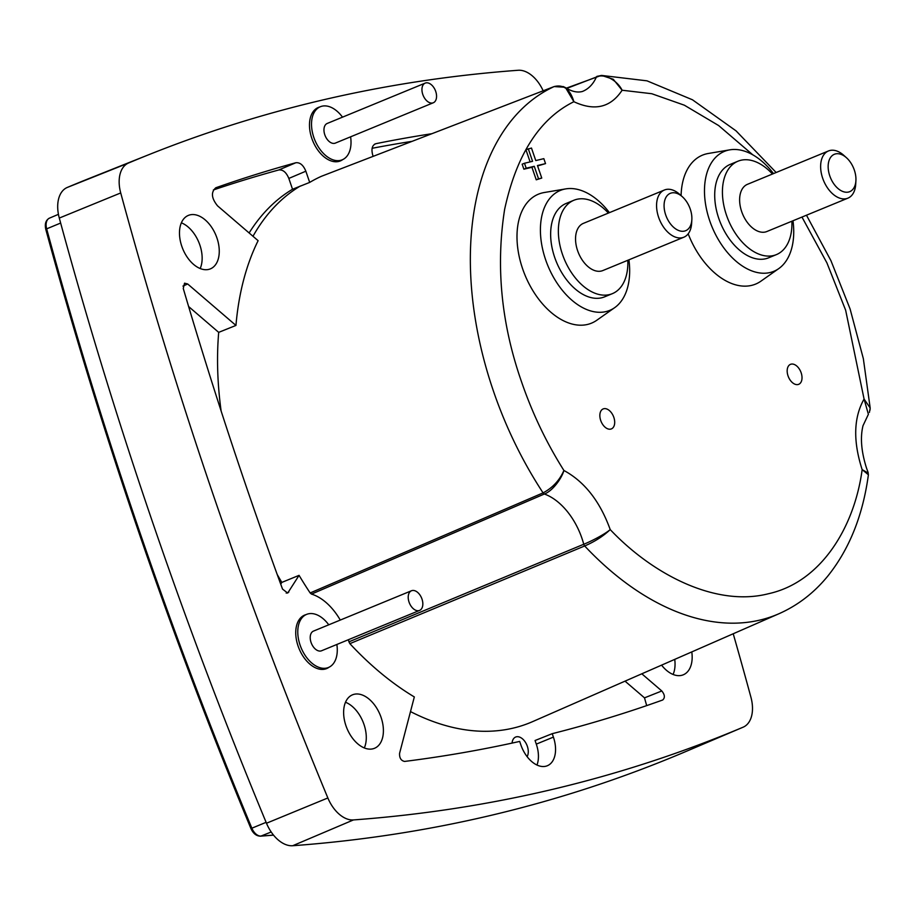 <?xml version="1.0" encoding="UTF-8"?>
<svg xmlns="http://www.w3.org/2000/svg" width="916" height="916" viewBox="0 0 916 916"><rect width="100%" height="100%" fill="white"/><g stroke="black" fill="none" stroke-linecap="round" stroke-linejoin="round"><path stroke-width="1.37" d="M564.691 87.226L554.134 86.573L321.424 176.296A292.17 181.082 67.6 0 0 309.688 182.41L305.852 171.2C303.333 165.109 299.99 162.292 295.822 162.75A3071.921 1903.906 67.6 0 0 215.833 187.757C210.817 192.165 211.39 198.2 217.55 205.848L258.117 240.679A292.17 181.082 67.6 0 0 235.95 325.432L187.677 283.983L184.54 283.181L183.269 288.494A3071.921 1903.906 67.6 0 0 282.54 589.102L287.693 593.076L299.063 575.351A292.17 181.082 67.6 0 0 310.158 592.961L543.073 492.877C552.611 487.85 559.55 480.385 563.913 470.481C561.634 478.633 552.405 491.125 544.367 494.01A56.838 35.22 -112.4 0 1 583.744 544.253L348.927 641.841L349.866 643.65A292.17 181.082 67.6 0 0 414.33 696.939L399.571 753.376C399.365 757.967 401.036 760.658 404.563 761.436A3071.921 1903.906 67.6 0 0 519.681 741.422L520.849 744.845A26.782 16.602 67.6 0 0 545.776 766.245A26.782 16.602 67.6 0 0 547.218 765.787A26.782 16.602 67.6 0 0 553.401 737.105L552.222 733.682A3071.921 1903.906 67.6 0 0 662.669 700.007L662.737 699.984M349.866 643.65L584.671 545.97A2.656 1.603 67.4 0 1 583.744 544.253C591.599 541.161 605.064 534.062 610.216 529.597C603.266 536.181 594.747 541.642 584.671 545.97A286.594 177.624 -112.4 0 0 778.932 613.743C797.825 605.384 814.118 592.824 827.812 576.061C849.338 549.176 862.872 515.41 868.402 474.763L862.162 469.622L868.242 473.137M733.224 633.769A3125.942 1937.397 -112.4 0 1 750.937 697.271A30.835 19.11 -112.4 0 1 743.139 727.178A30.835 19.11 -112.4 0 1 743.105 727.19A3125.942 1937.397 -112.4 0 1 353.45 819.935A30.835 19.11 -112.4 0 1 327.859 797.962A3125.942 1937.397 -112.4 0 1 120.717 192.944A30.835 19.11 -112.4 0 1 128.538 163.014A3125.942 1937.397 -112.4 0 1 149.915 154.254A3125.942 1937.397 -112.4 0 1 318.047 101.081A3125.942 1937.397 -112.4 0 1 518.193 70.269A30.835 19.11 -112.4 0 1 543.165 90.799M743.139 727.178L682.466 752.952A31.568 19.568 -112.4 0 1 682.466 752.952A31.568 19.568 -112.4 0 1 682.431 752.963A3126.674 1937.844 -112.4 0 1 292.685 845.731A31.568 19.568 -112.4 0 1 266.487 823.232A3126.674 1937.844 -112.4 0 1 59.288 218.065A31.568 19.568 -112.4 0 1 67.303 187.436A3126.674 1937.844 -112.4 0 1 88.692 178.666L149.915 154.254M190.036 214.859A28.911 17.919 67.6 0 0 188.249 215.455A28.911 17.919 67.6 0 0 182.318 247.744A28.911 17.919 67.6 0 0 208.711 269.407A28.911 17.919 67.6 0 0 210.268 268.915A28.911 17.919 67.6 0 0 216.497 236.729A28.911 17.919 67.6 0 0 190.036 214.859M319.707 106.989A28.911 17.919 67.6 0 0 318.253 107.493A28.911 17.919 67.6 0 0 312.322 139.782A28.911 17.919 67.6 0 0 338.714 161.456A28.911 17.919 67.6 0 0 340.271 160.964A28.911 17.919 67.6 0 0 342.767 159.567M305.967 614.647A28.911 17.919 67.6 0 0 304.513 615.151A28.911 17.919 67.6 0 0 298.582 647.44A28.911 17.919 67.6 0 0 324.974 669.104A28.911 17.919 67.6 0 0 326.531 668.623A28.911 17.919 67.6 0 0 329.039 667.226M354.171 694.282A28.911 17.919 67.6 0 0 352.397 694.866A28.911 17.919 67.6 0 0 346.466 727.155A28.911 17.919 67.6 0 0 372.858 748.83A28.911 17.919 67.6 0 0 374.404 748.338A28.911 17.919 67.6 0 0 380.632 716.14A28.911 17.919 67.6 0 0 354.171 694.282M661.592 665.142A28.911 17.919 67.6 0 0 681.618 675.344A28.911 17.919 67.6 0 0 683.164 674.852A28.911 17.919 67.6 0 0 691.786 651.917M536.982 765.043A26.575 16.477 67.6 0 0 536.295 744.124L553.401 737.105M566.809 88.405L596.385 77.036A56.838 35.22 -112.4 0 1 582.301 91.508C577.275 92.814 571.698 91.543 565.561 87.673L573.885 101.71C570.141 89.241 563.535 84.203 554.065 86.596L321.424 176.296M350.599 136.816A28.705 17.793 -112.4 0 1 342.195 159.831A28.705 17.793 -112.4 0 1 340.534 160.357A28.705 17.793 -112.4 0 1 314.303 138.751A28.705 17.793 -112.4 0 1 320.337 106.737A28.705 17.793 -112.4 0 1 321.997 106.199A28.705 17.793 -112.4 0 1 342.504 117.156M336.859 644.475A28.705 17.793 -112.4 0 1 328.455 667.478A28.705 17.793 -112.4 0 1 326.794 668.016A28.705 17.793 -112.4 0 1 300.562 646.398A28.705 17.793 -112.4 0 1 306.597 614.384A28.705 17.793 -112.4 0 1 308.257 613.857A28.705 17.793 -112.4 0 1 328.764 624.815M527.112 756.65A11.816 7.328 67.6 0 0 526.047 743.345A11.816 7.328 67.6 0 0 516.338 736.819A11.816 7.328 67.6 0 0 515.605 737.059A11.816 7.328 67.6 0 0 512.067 743.094M433.302 102.764L335.313 143.114A10.637 6.595 -112.4 0 1 334.695 143.308A10.637 6.595 -112.4 0 1 324.985 135.305A10.637 6.595 -112.4 0 1 327.218 123.454L425.207 83.104A10.637 6.595 -112.4 0 1 425.825 82.909A10.637 6.595 -112.4 0 1 435.535 90.913A10.637 6.595 -112.4 0 1 433.302 102.764A10.637 6.595 -112.4 0 1 432.684 102.97A10.637 6.595 -112.4 0 1 422.974 94.966A10.637 6.595 -112.4 0 1 425.207 83.104M419.562 610.422L321.573 650.761A10.637 6.595 -112.4 0 1 320.966 650.967A10.637 6.595 -112.4 0 1 311.245 642.963A10.637 6.595 -112.4 0 1 313.478 631.101L411.467 590.763A10.637 6.595 -112.4 0 1 412.085 590.557A10.637 6.595 -112.4 0 1 421.807 598.56A10.637 6.595 -112.4 0 1 419.562 610.422A10.637 6.595 -112.4 0 1 418.955 610.617A10.637 6.595 -112.4 0 1 409.234 602.613A10.637 6.595 -112.4 0 1 411.467 590.763M628.914 259.812A64.853 40.201 -112.4 0 1 614.67 307.661A64.853 40.201 -112.4 0 1 605.991 311.589A64.853 40.201 -112.4 0 1 545.638 259.789A64.853 40.201 -112.4 0 1 564.096 189.223A64.853 40.201 -112.4 0 1 565.767 188.891A64.853 40.201 -112.4 0 1 609.426 212.649M614.67 307.661L596.831 320.222A69.731 43.224 -112.4 0 1 587.5 324.447A69.731 43.224 -112.4 0 1 522.612 268.754A69.731 43.224 -112.4 0 1 542.455 192.887A69.731 43.224 -112.4 0 1 544.253 192.52L565.767 188.891M792.981 220.767A64.853 40.201 -112.4 0 1 778.737 268.617A64.853 40.201 -112.4 0 1 770.058 272.533A64.853 40.201 -112.4 0 1 709.705 220.733A64.853 40.201 -112.4 0 1 728.163 150.178A64.853 40.201 -112.4 0 1 729.834 149.835A64.853 40.201 -112.4 0 1 773.493 173.593M681.092 195.623A69.731 43.224 -112.4 0 1 706.534 153.842A69.731 43.224 -112.4 0 1 708.331 153.476L729.834 149.835M778.737 268.617L760.91 281.178A69.731 43.224 -112.4 0 1 751.567 285.391A69.731 43.224 -112.4 0 1 688.179 233.809M610.754 429.1A10.797 6.687 -112.4 0 1 600.907 421.005A10.797 6.687 -112.4 0 1 603.117 408.948A10.797 6.687 -112.4 0 1 603.781 408.731A10.797 6.687 -112.4 0 1 613.663 416.895A10.797 6.687 -112.4 0 1 611.338 428.917A10.797 6.687 -112.4 0 1 610.754 429.1M798.088 384.514A10.797 6.687 -112.4 0 1 788.229 376.419A10.797 6.687 -112.4 0 1 790.439 364.362A10.797 6.687 -112.4 0 1 791.115 364.144A10.797 6.687 -112.4 0 1 800.985 372.308A10.797 6.687 -112.4 0 1 798.66 384.331A10.797 6.687 -112.4 0 1 798.088 384.514M627.803 260.27A50.506 31.304 -112.4 0 1 612.335 293.67A50.506 31.304 -112.4 0 1 609.415 294.608A50.506 31.304 -112.4 0 1 563.26 256.583A50.506 31.304 -112.4 0 1 573.874 200.261A50.506 31.304 -112.4 0 1 576.794 199.322A50.506 31.304 -112.4 0 1 608.373 213.084M612.335 293.67L604.617 296.841A50.506 31.304 -112.4 0 1 601.697 297.78A50.506 31.304 -112.4 0 1 555.543 259.766A50.506 31.304 -112.4 0 1 566.168 203.444L573.874 200.261M791.871 221.225A50.506 31.304 -112.4 0 1 776.402 254.614A50.506 31.304 -112.4 0 1 773.482 255.553A50.506 31.304 -112.4 0 1 727.327 217.539A50.506 31.304 -112.4 0 1 737.952 161.216A50.506 31.304 -112.4 0 1 740.861 160.277A50.506 31.304 -112.4 0 1 772.44 174.029M776.402 254.614L768.684 257.785A50.506 31.304 -112.4 0 1 765.776 258.736A50.506 31.304 -112.4 0 1 719.61 220.71A50.506 31.304 -112.4 0 1 730.235 164.388L737.952 161.216M691.843 219.714L691.626 223.332A25.522 15.812 -112.4 0 1 683.84 237.21L602.82 270.564A25.522 15.812 -112.4 0 1 601.343 271.033A25.522 15.812 -112.4 0 1 578.019 251.82A25.522 15.812 -112.4 0 1 583.389 223.367L664.409 190.013A25.522 15.812 -112.4 0 1 665.875 189.532A25.522 15.812 -112.4 0 1 679.706 194.375L682.409 196.791A20.198 12.515 -112.4 0 1 691.843 219.714A20.198 12.515 -112.4 0 1 684.504 231.072A20.198 12.515 -112.4 0 1 665.703 214.939A20.198 12.515 -112.4 0 1 671.451 192.967A20.198 12.515 -112.4 0 1 682.409 196.791M683.84 237.21A25.522 15.812 -112.4 0 1 682.363 237.679A25.522 15.812 -112.4 0 1 659.039 218.466A25.522 15.812 -112.4 0 1 664.409 190.013M855.91 180.67L855.704 184.276A25.522 15.812 -112.4 0 1 847.907 198.154L766.887 231.508A25.522 15.812 -112.4 0 1 765.421 231.988A25.522 15.812 -112.4 0 1 742.097 212.775A25.522 15.812 -112.4 0 1 747.456 184.322L828.476 150.957A25.522 15.812 -112.4 0 1 829.953 150.487A25.522 15.812 -112.4 0 1 843.785 155.331L846.476 157.747A20.198 12.515 -112.4 0 1 855.91 180.67A20.198 12.515 -112.4 0 1 848.571 192.028A20.198 12.515 -112.4 0 1 829.782 175.895A20.198 12.515 -112.4 0 1 835.529 153.911A20.198 12.515 -112.4 0 1 846.476 157.747M847.907 198.154A25.522 15.812 -112.4 0 1 846.43 198.635A25.522 15.812 -112.4 0 1 823.106 179.421A25.522 15.812 -112.4 0 1 828.476 150.957M310.158 592.961L311.509 594.095A51.262 31.774 -112.4 0 1 340.271 620.075M348.389 639.723A51.262 31.774 -112.4 0 1 348.927 641.841M431.894 133.702A3071.921 1903.906 67.6 0 0 375.949 143.675C372.125 145.117 371.072 148.987 372.789 155.273L373.155 156.35M374.415 144.327L375.148 143.927M662.669 700.007C665.165 697.797 664.879 694.786 661.81 690.973L641.807 673.798M200.18 268.525A28.705 17.793 67.6 0 0 181.368 222.828M364.316 747.948A28.705 17.793 67.6 0 0 345.504 702.251M673.088 674.462A28.705 17.793 67.6 0 0 674.737 659.383M410.505 711.595A292.582 181.334 67.6 0 0 532.54 721.659L778.932 613.743M311.509 594.095L544.367 494.01A2.656 1.614 -113.2 0 1 543.073 492.877A286.594 177.624 -112.4 0 1 493.449 391.132A286.594 177.624 -112.4 0 1 554.065 86.596A2.656 1.66 68.9 0 1 554.134 86.573M277.239 574.538A292.582 181.334 67.6 0 0 281.83 582.404L299.063 575.351M295.822 162.75L278.796 169.964C282.952 169.506 286.296 172.322 288.826 178.425L292.536 189.246L309.688 182.41M300.299 186.04A292.387 181.219 67.6 0 0 252.988 236.271M235.95 325.432L218.695 332.359A292.582 181.334 67.6 0 0 221.122 410.998M281.83 582.404L280.743 584.179M188.627 306.551L218.695 332.359M278.796 169.964A3071.714 1903.78 67.6 0 0 213.359 189.967M412.108 141.327A3071.714 1903.78 67.6 0 0 372.125 148.289M625.033 681.149L644.498 697.855L646.685 705.618M552.222 733.682L535.058 740.506L536.295 744.124M292.536 189.246A292.387 181.219 67.6 0 0 249.129 232.95M868.128 472.541L866.616 468.397C861.28 451.702 860.09 437.459 863.021 425.677L868.391 414.295L864.074 399.044C853.701 417.41 852.979 440.699 861.922 468.923L862.162 469.622C854.456 526.975 821.286 582.141 768.421 593.74C716.175 607.159 653.085 574.904 610.216 529.597C599.991 501.35 584.557 481.656 563.913 470.481C546.486 442.875 532.356 413.322 521.536 381.812C501.292 323.863 495.659 266.373 504.636 209.329C516.567 154.506 539.65 118.633 573.885 101.71C594.576 111.374 610.651 107.55 622.113 90.237C617.35 80.425 604.274 73.085 596.385 77.036A2.656 1.637 -111 0 1 597.049 76.36L597.049 76.36A2.656 1.637 -111 0 1 597.381 76.291L601.652 75.433L613.273 79.28L622.113 90.237L651.757 93.718L684.367 105.203L718.636 125.549L752.769 154.804M563.134 86.528L565.561 87.673M801.969 217.069L826.93 262.915L845.651 310.226L864.074 399.044L870.177 407.998L870.04 410.093M530.112 161.914L525.933 149.732L531.475 148.037L535.768 160.575L543.841 158.651L545.535 163.609L537.463 165.533L541.757 178.07L538.562 178.838L534.268 166.3L526.196 168.212L524.49 163.254L532.574 161.331L528.28 148.793M545.535 163.609L537.6 165.933M541.757 178.07L536.238 179.811L531.944 167.285L523.872 169.197L522.154 164.182L524.49 163.254M523.872 169.197L526.196 168.212M531.944 167.285L534.268 166.3M536.238 179.811L538.562 178.838M273.472 835.071A3105.068 1924.459 -112.4 0 1 261.014 836.056L271.193 831.991M67.303 187.436L128.538 163.014M45.8 229.412L46.659 228.851A11.026 6.836 67.6 0 1 49.441 218.145A11.026 6.836 67.6 0 0 49.441 218.145L58.429 214.333L49.441 218.145C45.777 220.149 44.563 223.905 45.8 229.412C100.989 432.272 169.368 631.994 250.938 828.568L251.854 828.201A3105.068 1924.459 -112.4 0 1 46.659 228.851L60.651 223.046M250.938 828.568C253.217 833.56 256.411 836.09 260.533 836.171A2.656 2.05 -94.2 0 0 261.014 836.056A11.026 6.836 67.6 0 1 251.854 828.201L266.109 822.328M327.859 797.962L266.487 823.232M292.685 845.731L353.45 819.935M682.431 752.963L743.105 727.19M59.288 218.065L120.717 192.944M286.216 593.133L288.815 592.114M187.677 283.983L182.96 286.078M644.498 697.855L661.81 690.973M288.826 178.425L305.852 171.2M337.809 161.628L342.195 159.831M324.069 669.287L328.455 667.478M260.533 836.171L273.529 835.14M317.096 108.065L320.337 106.737M303.356 615.724L306.597 614.384M566.363 88.154L601.114 75.456M601.652 75.433L647.005 80.837L692.45 99.775L736.075 130.885L776.15 172.506M806.469 215.214L830.938 260.659L850.105 309.001L863.341 358.648L870.177 407.998M868.093 472.622L868.345 474.648M870.131 408.376L869.399 412.44"/></g></svg>

